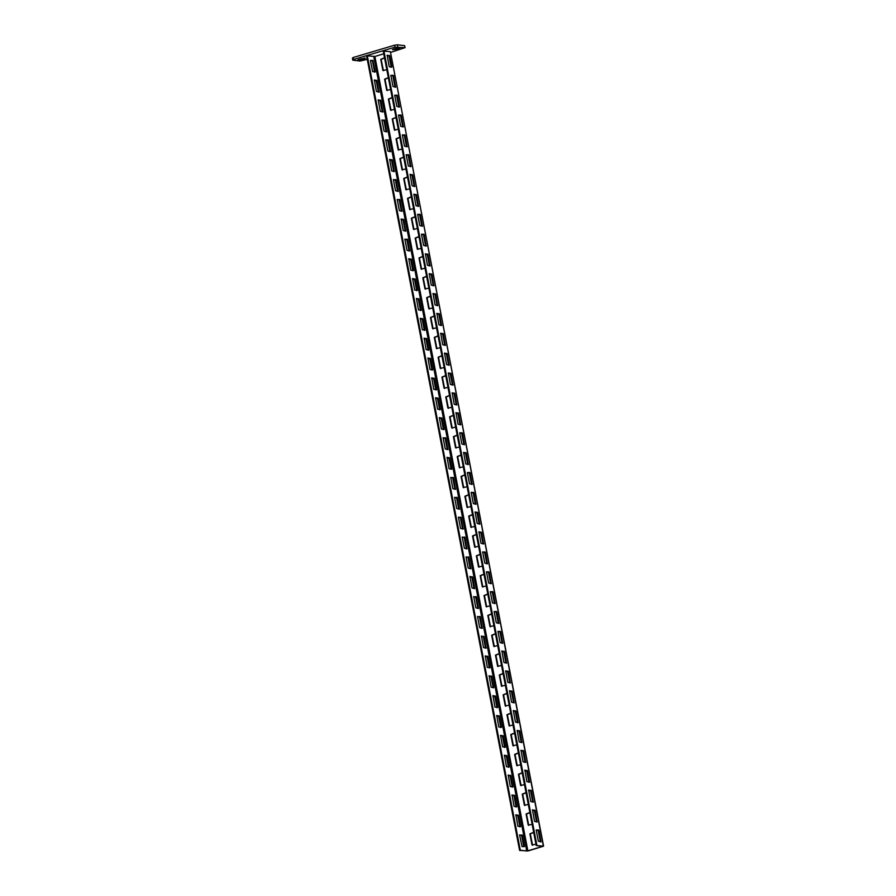 <?xml version="1.0" encoding="UTF-8"?>
<svg xmlns="http://www.w3.org/2000/svg" width="896" height="896" viewBox="0 0 896 896"><rect width="100%" height="100%" fill="white"/><g stroke="black" fill="none" stroke-linecap="round" stroke-linejoin="round"><path stroke-width="1.34" d="M395.808 49.37L392.448 49.661L393.523 49.09L399.997 47.88L395.808 49.37L395.64 48.462M397.387 44.8L404.678 45.674L405.059 47.656L394.99 47.174L394.61 45.192L397.387 44.8L397.768 46.782M367.259 59.326L360.08 61.029L352.789 60.155L352.408 58.173L353.091 57.534L394.61 45.192M405.059 47.656L390.734 52.349M353.091 57.534L353.483 59.517L352.789 60.155M353.483 59.517L394.99 47.174M361.211 59.651L357.851 59.942L358.926 59.371L365.4 58.162L361.211 59.651L361.043 58.744M373.778 56.616L526.758 850.998L520.296 850.226L367.326 55.832L366.632 56.045L519.602 850.427L528.282 850.886L543.592 846.16L536.211 845.488L542.786 846.317L527.867 850.842L374.886 56.459L367.326 55.832M517.922 826.269L515.872 814.778L518.493 815.472L520.632 826.594L517.922 826.269M514.102 806.411L512.042 794.92L514.662 795.614L516.802 806.736L514.102 806.411M510.272 786.542L508.222 775.051L510.843 775.746L512.982 786.867L510.272 786.542M506.453 766.685L504.403 755.194L507.013 755.888L509.152 767.01L506.453 766.685M502.622 746.827L500.573 735.336L503.194 736.03L505.333 747.152L502.622 746.827M498.803 726.97L496.754 715.478L499.363 716.173L501.514 727.294L498.803 726.97M494.973 707.112L492.968 695.61L495.544 696.315L497.683 707.437L494.973 707.112M491.154 687.254L489.138 675.752L491.714 676.458L493.864 687.579L491.154 687.254M487.323 667.386L485.274 655.894L487.894 656.589L490.034 667.71L487.323 667.386M481.454 636.037L483.504 647.528L486.08 648.222L484.075 636.731L481.488 636.037M477.534 616.549L479.674 627.67L482.25 628.365L480.245 616.874L477.534 616.549M473.715 596.691L475.854 607.813L478.475 608.507L476.426 597.016L473.715 596.691M469.974 576.464L472.024 587.955L474.645 588.65L472.595 577.158L470.019 576.453M466.066 556.965L468.205 568.086L470.826 568.781L468.776 557.29L466.066 556.965M462.235 537.107L464.386 548.229L466.962 548.923L464.946 537.432L462.235 537.107M458.416 517.25L460.555 528.371L463.176 529.066L461.126 517.574L458.416 517.25M454.586 497.392L456.736 508.514L459.346 509.208L457.296 497.717L454.586 497.392M450.766 477.534L452.906 488.656L455.482 489.35L453.477 477.859L450.766 477.534M451.797 469.123L449.646 458.002L447.07 457.296L449.086 468.798L451.797 469.123L451.102 469.325L448.963 458.203L446.925 457.576M445.827 438.133L447.832 449.635L445.256 448.93L443.117 437.808L445.827 438.133L445.133 438.346L447.283 449.568M441.437 429.072L439.387 417.581L441.997 418.275L444.147 429.397L441.437 429.072M437.606 409.214L435.557 397.723L438.178 398.418L440.317 409.539L437.606 409.214M433.787 389.357L431.738 377.866L434.358 378.56L436.498 389.682L433.787 389.357M429.957 369.499L427.952 357.997L430.528 358.702L432.667 369.824L429.957 369.499M426.138 349.642L424.133 338.139L426.709 338.845L428.848 349.955L426.138 349.642M422.318 329.773L420.258 318.282L422.878 318.976L425.018 330.098L422.318 329.773M418.488 309.915L416.438 298.424L419.059 299.118L421.198 310.24L418.488 309.915M414.669 290.058L412.619 278.566L415.229 279.261L417.368 290.382L414.669 290.058M410.838 270.2L408.789 258.709L411.41 259.403L413.549 270.525L410.838 270.2M404.869 239.221L407.019 250.342L409.629 251.037L407.579 239.546L404.869 239.221M401.139 218.994L403.189 230.474L405.765 231.179L403.76 219.677L401.184 218.982M397.23 199.494L399.37 210.616L401.946 211.31L399.93 199.819L397.23 199.494M393.4 179.637L395.539 190.758L398.16 191.453L396.11 179.962L393.4 179.637M389.67 159.41L391.72 170.901L394.296 171.595L392.28 160.104L389.704 159.41M385.75 139.922L387.89 151.043L390.466 151.738L388.461 140.246L385.75 139.922M381.931 120.064L384.07 131.186L386.691 131.869L384.642 120.389L381.931 120.064M378.19 99.826L380.24 111.317L382.827 112.022L380.811 100.52L378.235 99.826M374.371 79.968L376.421 91.459L378.997 92.154L376.992 80.662L374.416 79.968M375.301 71.926L372.882 60.379L370.451 60.48L372.602 71.602L375.301 71.926L374.618 72.128L372.467 61.006L370.44 60.379M522.312 835.33L524.451 846.451L522.032 846.552L519.602 835.005L522.312 835.33L521.618 835.531L523.779 846.754M519.59 834.904L521.618 835.531M519.949 826.896L517.798 815.674L515.771 815.046M516.13 807.038L513.968 795.816L511.941 795.189M512.299 787.181L510.149 775.958L508.122 775.32M508.48 767.323L506.318 756.101L504.291 755.462M504.65 747.454L502.499 736.232L500.472 735.605M500.83 727.597L498.68 716.374L496.642 715.747M497 707.739L494.85 696.517L492.822 695.89M493.181 687.882L491.03 676.659L488.992 676.032M489.362 668.024L487.2 656.802L485.173 656.163M481.354 636.306L483.381 636.944L485.531 648.166M477.523 616.448L479.55 617.075L481.712 628.298M473.704 596.59L475.731 597.218L477.882 608.44M469.874 576.733L471.901 577.36L474.062 588.582M466.054 556.864L468.082 557.502L470.232 568.725M462.224 537.006L464.251 537.645L466.413 548.867M458.405 517.149L460.432 517.776L462.582 528.998M454.574 497.291L456.613 497.918L458.763 509.141M450.755 477.434L452.782 478.061L454.933 489.283M445.133 438.346L443.106 437.707M443.464 429.71L441.314 418.488L439.275 417.85M439.645 409.842L437.483 398.619L435.456 397.992M435.814 389.984L433.664 378.762L431.637 378.134M431.995 370.126L429.834 358.904L427.806 358.277M428.165 350.269L426.014 339.046L423.987 338.419M424.346 330.411L422.184 319.189L420.157 318.55M420.515 310.554L418.365 299.331L416.338 298.693M416.696 290.685L414.534 279.462L412.507 278.835M412.866 270.827L410.715 259.605L408.688 258.978M404.858 239.12L406.896 239.747L409.046 250.97M401.038 219.251L403.066 219.89L405.216 231.112M397.208 199.394L399.246 200.032L401.397 211.254M393.389 179.536L395.416 180.163L397.566 191.386M389.558 159.678L391.597 160.306L393.747 171.528M385.739 139.821L387.766 140.448L389.928 151.67M381.92 119.963L383.947 120.59L386.098 131.813M378.09 100.094L380.117 100.733L382.278 111.955M374.27 80.237L376.298 80.875L378.448 92.098M526.758 850.998L527.867 850.842M520.296 850.226L519.602 850.427M543.357 846.059L390.387 51.677L543.592 846.16M390.387 51.677L383.23 51.106L536.211 845.488M383.757 53.816L374.886 56.459M528.741 825.384L526.49 814.05L529.883 812.616M524.922 805.526L522.67 794.192L526.053 792.758M521.091 785.658L518.84 774.323L522.234 772.901M517.272 765.8L515.021 754.466L518.403 753.043M513.442 745.942L511.19 734.608L514.584 733.186M509.622 726.085L507.371 714.75L510.754 713.317M505.792 706.227L503.541 694.893L506.934 693.459M501.973 686.37L499.722 675.035L503.115 673.602M498.142 666.501L495.891 655.166L499.285 653.744M495.466 633.886L492.072 635.309L494.323 646.643M491.635 614.029L488.242 615.451L490.493 626.786M487.816 594.16L484.422 595.594L486.674 606.928M483.986 574.302L480.592 575.736L482.854 587.07M480.166 554.445L476.773 555.867L479.024 567.202M476.336 534.587L472.954 536.01L475.205 547.344M472.517 514.73L469.123 516.152L471.374 527.486M468.686 494.861L465.304 496.294L467.555 507.629M464.867 475.003L461.474 476.437L463.725 487.771M459.906 467.914L457.654 456.579L461.037 455.146M457.218 435.288L453.824 436.71L456.075 448.045M452.256 428.187L450.005 416.853L453.398 415.43M448.426 408.33L446.174 396.995L449.568 395.573M444.606 388.472L442.355 377.138L445.749 375.704M440.776 368.614L438.525 357.28L441.918 355.846M436.957 348.757L434.706 337.422L438.099 335.989M433.138 328.888L430.875 317.554L434.269 316.131M429.307 309.03L427.056 297.696L430.45 296.274M425.488 289.173L423.237 277.838L426.619 276.405M421.658 269.315L419.406 257.981L422.8 256.547M418.97 236.69L415.587 238.123L417.838 249.458M415.15 216.832L411.757 218.254L414.008 229.589M411.32 196.974L407.938 198.397L410.189 209.731M407.501 177.117L404.107 178.539L406.358 189.874M403.682 157.248L400.288 158.682L402.539 170.016M399.851 137.39L396.458 138.824L398.709 150.158M396.032 117.533L392.638 118.966L394.89 130.301M392.202 97.675L388.808 99.098L391.059 110.432M388.382 77.818L384.989 79.24L387.24 90.574M383.421 70.717L381.158 59.382L384.552 57.96M533.702 832.474L530.309 833.907L532.571 845.242M535.965 844.234L532.034 844.973L529.894 833.851L533.669 832.317M532.146 824.376L528.214 825.115L526.075 813.994L529.85 812.459M528.315 804.507L524.395 805.258L522.245 794.136L526.019 792.59M524.496 784.65L520.565 785.4L518.426 774.278L522.2 772.733M520.666 764.792L516.746 765.542L514.595 754.421L518.381 752.875M516.846 744.934L512.915 745.685L510.776 734.563L514.55 733.018M513.016 725.077L509.096 725.816L506.946 714.694L510.731 713.16M509.197 705.208L505.266 705.958L503.126 694.837L506.901 693.302M505.378 685.35L501.446 686.101L499.307 674.979L503.082 673.434M501.547 665.493L497.616 666.243L495.477 655.122L499.251 653.576M495.432 633.718L491.658 635.264L493.797 646.386L497.728 645.635M491.602 613.861L487.827 615.406L489.966 626.528L493.898 625.778M487.782 594.003L484.008 595.538L486.147 606.659L490.078 605.92M483.952 574.134L480.178 575.68L482.317 586.802L486.248 586.051M480.133 554.277L476.358 555.822L478.498 566.944L482.429 566.194M476.302 534.419L472.528 535.965L474.678 547.086L478.598 546.336M472.483 514.562L468.709 516.107L470.848 527.229L474.779 526.478M468.664 494.704L464.878 496.238L467.029 507.36L470.949 506.621M464.834 474.846L461.059 476.381L463.198 487.502L467.13 486.752M461.014 454.978L457.229 456.523L459.379 467.645L463.299 466.894M459.48 447.037L455.549 447.787L453.41 436.666L457.184 435.12M455.661 427.179L451.73 427.93L449.59 416.808L453.365 415.262M451.83 407.322L447.899 408.072L445.76 396.95L449.534 395.405M448.011 387.464L444.08 388.203L441.941 377.082L445.715 375.547M444.181 367.595L440.25 368.346L438.11 357.224L441.885 355.69M440.362 347.738L436.43 348.488L434.291 337.366L438.066 335.821M436.531 327.88L432.6 328.63L430.461 317.509L434.235 315.963M432.712 308.022L428.781 308.773L426.642 297.651L430.416 296.106M428.882 288.165L424.962 288.904L422.811 277.794L426.586 276.248M425.062 268.307L421.131 269.046L418.992 257.925L422.766 256.39M418.947 236.522L415.162 238.067L417.312 249.189L421.232 248.438M415.117 216.664L411.342 218.21L413.482 229.331L417.413 228.581M411.298 196.806L407.523 198.352L409.662 209.474L413.594 208.723M407.467 176.949L403.693 178.494L405.832 189.616L409.763 188.866M403.648 157.091L399.874 158.626L402.013 169.747L405.944 169.008M399.818 137.234L396.043 138.768L398.182 149.89L402.114 149.139M395.998 117.365L392.224 118.91L394.363 130.032L398.294 129.282M392.168 97.507L388.394 99.053L390.533 110.174L394.464 109.424M388.349 77.65L384.574 79.195L386.714 90.317L390.645 89.566M384.518 57.792L380.744 59.338L382.894 70.459L386.814 69.709M536.558 821.957L534.408 810.734L532.37 810.107M532.728 802.099L530.578 790.877L528.55 790.25M528.909 782.242L526.758 771.019L524.72 770.392M525.09 762.384L522.928 751.162L520.901 750.523M521.259 742.526L519.109 731.304L517.082 730.666M517.44 722.658L515.278 711.435L513.251 710.808M513.61 702.8L511.459 691.578L509.432 690.95M509.79 682.942L507.629 671.72L505.602 671.093M505.96 663.085L503.81 651.862L501.782 651.235M497.952 631.366L499.979 632.005L502.141 643.227M494.133 611.509L496.16 612.147L498.31 623.37M490.302 591.651L492.341 592.278L494.491 603.501M486.483 571.794L488.51 572.421L490.661 583.643M482.653 551.936L484.691 552.563L486.842 563.786M478.834 532.078L480.861 532.706L483.011 543.928M475.003 512.21L477.042 512.848L479.192 524.07M471.184 492.352L473.211 492.99L475.373 504.213M467.365 472.494L469.392 473.122L471.542 484.344M463.534 452.637L465.562 453.264L467.723 464.486M463.893 444.629L461.742 433.406L459.715 432.779M460.074 424.771L457.912 413.549L455.885 412.91M456.243 404.914L454.093 393.691L452.066 393.053M452.424 385.045L450.262 373.822L448.235 373.195M448.594 365.187L446.443 353.965L444.416 353.338M444.774 345.33L442.624 334.107L440.586 333.48M440.944 325.472L438.794 314.25L436.766 313.622M437.125 305.614L434.974 294.392L432.936 293.754M433.306 285.757L431.144 274.534L429.117 273.896M429.475 265.888L427.325 254.666L425.298 254.038M421.467 234.181L423.494 234.808L425.656 246.03M417.648 214.323L419.675 214.95L421.826 226.173M413.818 194.454L415.845 195.093L418.006 206.315M409.998 174.597L412.026 175.235L414.176 186.458M406.168 154.739L408.195 155.366L410.357 166.589M402.349 134.882L404.376 135.509L406.526 146.731M398.518 115.024L400.546 115.651L402.707 126.874M394.699 95.166L396.726 95.794L398.877 107.016M390.869 75.298L392.907 75.936L395.058 87.158M387.05 55.44L389.077 56.078L391.227 67.301M540.378 841.826L538.227 830.603L536.2 829.965M538.922 830.39L540.971 841.882L538.35 841.187L536.211 830.066L538.63 829.965L538.227 830.603M536.906 845.286L383.925 50.904M537.107 822.024L534.531 821.33L532.482 809.838L535.091 810.533L537.107 822.024M533.277 802.166L530.701 801.472L528.651 789.981L531.272 790.675L533.277 802.166M529.458 782.309L526.882 781.614L524.866 770.112L527.442 770.818L529.502 782.309M525.627 762.451L523.051 761.746L521.002 750.266L523.622 750.949L525.627 762.451M521.808 742.582L519.232 741.888L517.182 730.397L519.803 731.091L521.808 742.582M517.989 722.725L515.402 722.03L513.352 710.539L515.973 711.234L518.022 722.725M514.158 702.867L511.582 702.173L509.533 690.682L512.154 691.376L514.158 702.867M510.339 683.01L507.763 682.315L505.702 670.824L508.323 671.518L510.339 683.01M506.509 663.152L503.933 662.458L501.883 650.966L504.504 651.661L506.509 663.152M500.394 631.378L497.963 631.467L500.114 642.589L502.69 643.294L500.674 631.792L499.699 631.579M496.563 611.52L494.144 611.61L496.283 622.731L498.904 623.426L496.854 611.934L495.88 611.722M492.744 591.651L490.314 591.752L492.464 602.874L495.074 603.568L493.024 592.077L492.05 591.864M488.914 571.794L486.494 571.894L488.634 583.016L491.21 583.71L489.205 572.219L488.23 572.006M485.094 551.936L482.675 552.037L484.814 563.158L487.424 563.853L485.374 552.362L484.4 552.138M478.934 531.81L480.984 543.301L483.56 543.995L481.555 532.504L478.979 531.798M475.115 511.941L477.165 523.432L479.741 524.138L477.725 512.635L475.149 511.941M473.626 492.352L471.195 492.453L473.334 503.574L475.955 504.269L473.906 492.778L472.931 492.565M469.795 472.494L467.376 472.595L469.515 483.717L472.136 484.411L470.086 472.92L469.101 472.707M463.635 452.368L465.685 463.859L468.272 464.554L466.256 453.062L463.68 452.368M462.437 433.205L464.486 444.696L461.866 444.002L459.726 432.88L462.146 432.779L461.742 433.406M460.622 424.838L458.046 424.133L455.986 412.653L458.606 413.336L460.622 424.838M456.792 404.97L454.216 404.275L452.166 392.784L454.787 393.478L456.792 404.97M452.973 385.112L450.397 384.418L448.347 372.926L450.957 373.621L453.006 385.112M449.142 365.254L446.566 364.56L444.517 353.069L447.138 353.763L449.142 365.254M445.323 345.397L442.747 344.702L440.698 333.211L443.307 333.906L445.323 345.397M441.493 325.539L438.917 324.845L436.867 313.354L439.488 314.048L441.493 325.539M437.674 305.682L435.098 304.976L433.048 293.485L435.658 294.179L437.674 305.682M433.843 285.813L431.267 285.118L429.218 273.627L431.838 274.322L433.843 285.813M430.024 265.955L427.448 265.261L425.398 253.77L428.008 254.464L430.024 265.955M423.909 234.181L421.478 234.282L423.618 245.403L426.194 246.098L424.189 234.606L423.214 234.394M420.078 214.323L417.659 214.424L419.798 225.546L422.419 226.24L420.37 214.749L419.384 214.525M413.918 194.197L415.968 205.677L418.555 206.382L416.539 194.88L413.963 194.186M410.099 174.328L412.149 185.819L414.725 186.525L412.72 175.022L410.144 174.328M408.61 154.739L406.179 154.84L408.33 165.962L410.906 166.656L408.89 155.165L407.915 154.952M404.779 134.882L402.36 134.982L404.499 146.104L407.12 146.798L405.07 135.307L404.096 135.094M400.96 115.024L398.53 115.125L400.68 126.246L403.29 126.941L401.24 115.45L400.266 115.226M397.13 95.166L394.71 95.267L396.85 106.389L399.426 107.083L397.421 95.592L396.446 95.368M393.31 75.309L390.88 75.398L393.03 86.52L395.606 87.226L393.59 75.723L392.616 75.51M391.91 66.987L389.771 55.866L387.15 55.171L389.2 66.662L391.216 67.2M398.798 47.746L398.922 48.44M364.202 58.038L364.325 58.722M523.768 846.653L524.451 846.451M521.338 835.117L522.032 834.904M519.938 826.795L520.632 826.594M518.493 815.472L517.798 815.674M517.507 815.248L518.202 815.046M516.118 806.938L516.802 806.736M514.662 795.614L513.968 795.816M513.688 795.39L514.382 795.189M512.288 787.08L512.982 786.867M510.843 775.746L510.149 775.958M509.869 775.533L510.552 775.331M508.469 767.222L509.152 767.01M507.013 755.888L506.318 756.101M506.038 755.675L506.733 755.474M504.638 747.354L505.333 747.152M503.194 736.03L502.499 736.232M502.219 735.818L502.902 735.605M500.819 727.496L501.514 727.294M499.363 716.173L498.68 716.374M498.389 715.96L499.083 715.747M496.989 707.638L497.683 707.437M495.544 696.315L494.85 696.517M494.57 696.091L495.253 695.89M493.17 687.781L493.864 687.579M491.714 676.458L491.03 676.659M490.739 676.234L491.434 676.032M489.339 667.923L490.034 667.71M487.894 656.589L487.2 656.802M486.92 656.376L487.614 656.174M483.784 636.306L483.09 636.518M483.381 636.944L484.075 636.731M486.214 647.853L485.52 648.066M479.965 616.448L479.27 616.661M479.55 617.075L480.245 616.874M482.384 627.995L481.69 628.197M476.134 596.59L475.44 596.792M475.731 597.218L476.426 597.016M478.565 608.138L477.87 608.339M472.315 576.733L471.621 576.934M471.901 577.36L472.595 577.158M474.734 588.28L474.051 588.482M468.485 556.875L467.79 557.077M468.082 557.502L468.776 557.29M470.915 568.411L470.221 568.624M464.666 537.018L463.971 537.219M464.251 537.645L464.946 537.432M467.085 548.554L466.402 548.766M460.835 517.149L460.152 517.362M460.432 517.776L461.126 517.574M463.266 528.696L462.571 528.898M457.016 497.291L456.322 497.504M456.613 497.918L457.296 497.717M459.446 508.838L458.752 509.04M453.186 477.434L452.502 477.635M452.782 478.061L453.477 477.859M455.616 488.981L454.922 489.182M448.963 458.203L449.646 458.002M449.366 457.576L448.672 457.778M447.272 449.467L447.966 449.254M444.853 437.92L445.536 437.718M443.453 429.61L444.147 429.397M441.997 418.275L441.314 418.488M441.022 418.062L441.717 417.861M439.622 409.741L440.317 409.539M438.178 398.418L437.483 398.619M437.203 398.205L437.898 397.992M435.803 389.883L436.498 389.682M434.358 378.56L433.664 378.762M433.373 378.347L434.067 378.134M431.973 370.026L432.667 369.824M430.528 358.702L429.834 358.904M429.554 358.478L430.248 358.277M428.154 350.168L428.848 349.955M426.709 338.845L426.014 339.046M425.723 338.621L426.418 338.419M424.334 330.31L425.018 330.098M422.878 318.976L422.184 319.189M421.904 318.763L422.598 318.562M420.504 310.442L421.198 310.24M419.059 299.118L418.365 299.331M418.074 298.906L418.768 298.693M416.685 290.584L417.368 290.382M415.229 279.261L414.534 279.462M414.254 279.048L414.949 278.835M412.854 270.726L413.549 270.525M411.41 259.403L410.715 259.605M410.435 259.179L411.118 258.978M407.299 239.12L406.605 239.322M406.896 239.747L407.579 239.546M409.73 250.667L409.035 250.869M403.469 219.262L402.786 219.464M403.066 219.89L403.76 219.677M405.899 230.798L405.205 231.011M399.65 199.405L398.955 199.606M399.246 200.032L399.93 199.819M402.08 210.941L401.386 211.154M395.819 179.536L395.136 179.749M395.416 180.163L396.11 179.962M398.25 191.083L397.555 191.285M392 159.678L391.306 159.891M391.597 160.306L392.28 160.104M394.43 171.226L393.736 171.427M388.181 139.821L387.486 140.022M387.766 140.448L388.461 140.246M390.6 151.368L389.906 151.57M384.35 119.963L383.656 120.165M383.947 120.59L384.642 120.389M386.781 131.51L386.086 131.712M380.531 100.106L379.837 100.307M380.117 100.733L380.811 100.52M382.95 111.642L382.267 111.854M376.701 80.248L376.006 80.45M376.298 80.875L376.992 80.662M379.131 91.784L378.437 91.997M372.467 61.006L373.162 60.805M372.882 60.379L372.187 60.592M540.366 841.725L541.061 841.512M537.947 830.178L538.63 829.965M534.117 810.32L534.811 810.107M535.091 810.533L534.408 810.734M536.547 821.856L537.242 821.654M530.298 790.451L530.981 790.25M531.272 790.675L530.578 790.877M532.717 801.998L533.411 801.797M526.467 770.594L527.162 770.392M527.442 770.818L526.758 771.019M528.898 782.141L529.592 781.939M522.648 750.736L523.342 750.534M523.622 750.949L522.928 751.162M525.067 762.283L525.762 762.07M518.818 730.878L519.512 730.677M519.803 731.091L519.109 731.304M521.248 742.426L521.942 742.213M514.998 711.021L515.693 710.808M515.973 711.234L515.278 711.435M517.429 722.557L518.112 722.355M511.168 691.163L511.862 690.95M512.154 691.376L511.459 691.578M513.598 702.699L514.293 702.498M507.349 671.294L508.043 671.093M508.323 671.518L507.629 671.72M509.779 682.842L510.462 682.64M503.518 651.437L504.213 651.235M504.504 651.661L503.81 651.862M505.949 662.984L506.643 662.782M502.813 642.914L502.13 643.126M499.979 632.005L500.674 631.792M498.994 623.056L498.299 623.269M496.16 612.147L496.854 611.934M495.174 603.198L494.48 603.4M492.341 592.278L493.024 592.077M491.344 583.341L490.65 583.542M488.51 572.421L489.205 572.219M487.525 563.483L486.83 563.685M484.691 552.563L485.374 552.362M481.264 532.078L480.581 532.28M483.694 543.614L483 543.827M480.861 532.706L481.555 532.504M477.445 512.221L476.75 512.422M479.875 523.757L479.181 523.97M477.042 512.848L477.725 512.635M476.045 503.899L475.35 504.101M473.211 492.99L473.906 492.778M472.226 484.042L471.531 484.243M469.392 473.122L470.086 472.92M468.395 464.184L467.712 464.386M465.562 453.264L466.256 453.062M465.976 452.637L465.282 452.838M463.882 444.528L464.576 444.326M461.451 432.981L462.146 432.779M457.632 413.123L458.326 412.922M458.606 413.336L457.912 413.549M460.062 424.67L460.746 424.458M453.802 393.266L454.496 393.064M454.787 393.478L454.093 393.691M456.232 404.813L456.926 404.6M449.982 373.408L450.677 373.195M450.957 373.621L450.262 373.822M452.413 384.944L453.096 384.742M446.163 353.55L446.846 353.338M447.138 353.763L446.443 353.965M448.582 365.086L449.277 364.885M442.333 333.682L443.027 333.48M443.307 333.906L442.624 334.107M444.763 345.229L445.458 345.027M438.514 313.824L439.197 313.622M439.488 314.048L438.794 314.25M440.933 325.371L441.627 325.17M434.683 293.966L435.378 293.765M435.658 294.179L434.974 294.392M437.114 305.514L437.808 305.301M430.864 274.109L431.558 273.907M431.838 274.322L431.144 274.534M433.283 285.656L433.978 285.443M427.034 254.251L427.728 254.038M428.008 254.464L427.325 254.666M429.464 265.787L430.158 265.586M426.328 245.728L425.634 245.93M423.494 234.808L424.189 234.606M422.509 225.87L421.814 226.072M419.675 214.95L420.37 214.749M416.259 194.466L415.565 194.667M418.678 206.002L417.995 206.214M415.845 195.093L416.539 194.88M412.429 174.608L411.734 174.81M414.859 186.144L414.165 186.357M412.026 175.235L412.72 175.022M411.029 166.286L410.346 166.488M408.195 155.366L408.89 155.165M407.21 146.429L406.515 146.63M404.376 135.509L405.07 135.307M403.379 126.571L402.696 126.773M400.546 115.651L401.24 115.45M399.56 106.714L398.866 106.915M396.726 95.794L397.421 95.592M395.741 86.845L395.046 87.058M392.907 75.936L393.59 75.723M389.077 56.078L389.771 55.866M389.48 55.451L388.797 55.653"/></g></svg>
